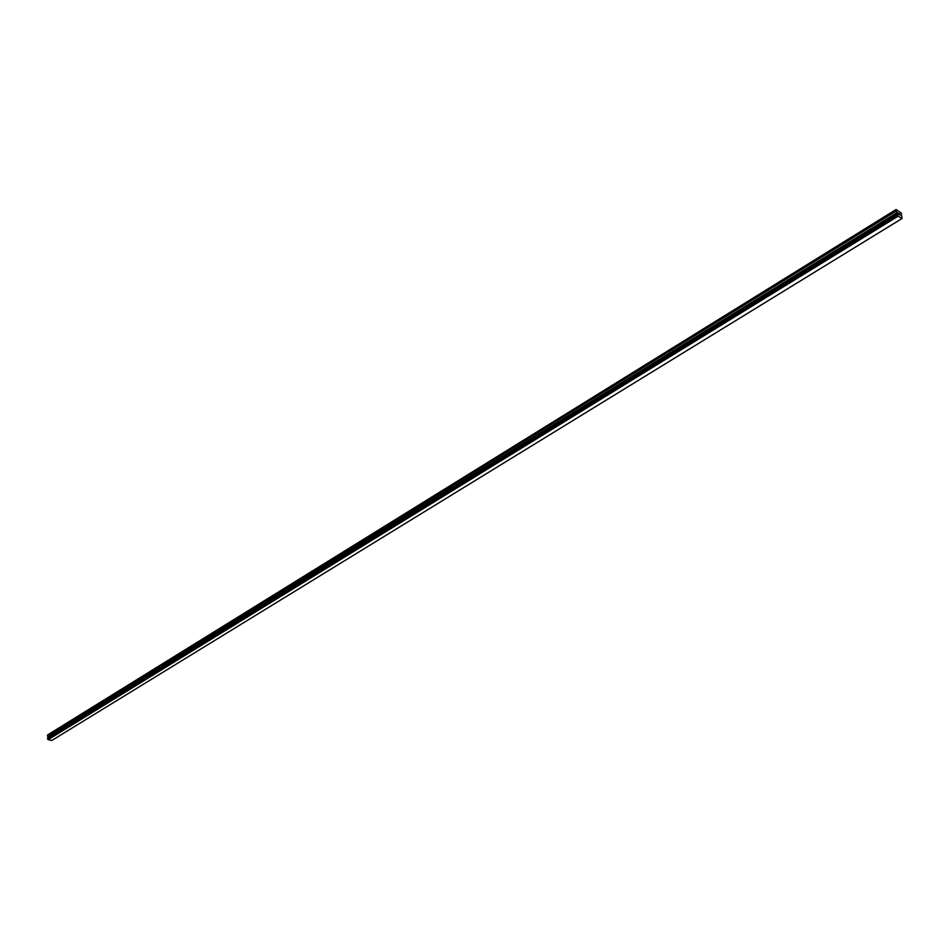 <?xml version="1.0" encoding="UTF-8"?>
<svg xmlns="http://www.w3.org/2000/svg" width="950" height="950" viewBox="0 0 950 950"><rect width="100%" height="100%" fill="white"/><g stroke="black" fill="none" stroke-linecap="round" stroke-linejoin="round"><path stroke-width="1.43" d="M899.769 214.023L900.113 215.223L899.555 214.819M900.113 215.223L899.27 213.655M899.08 214.391L898.32 213.085M896.099 210.71L898.106 216.196L902.013 218.536L901.265 212.99L896.04 209.546L896.099 210.71L47.536 735.739L48.034 738.008M897.394 213.726L48.118 737.829L897.394 213.726M896.04 209.546L47.809 734.801L47.536 735.739M897.038 214.13L47.595 738.269L48.189 739.658L51.846 740.454L902.013 218.536M895.862 209.748L47.547 735.015M897.37 213.809L48.058 737.913M897.869 215.828L48.034 739.421M897.964 215.982L48.094 739.528M898.106 216.196L48.189 739.658M896.242 211.007L47.607 735.941M897.263 212.491L48.307 736.867M897.406 212.8L48.379 737.069M897.548 213.37L48.379 737.497M897.536 213.572L48.307 737.675M897.026 214.142L47.583 738.281M897.002 214.178L47.547 738.316M896.99 214.273L47.5 738.399M897.085 214.664L47.5 738.696M897.156 214.819L47.536 738.791M897.216 214.902L47.583 738.851M897.299 214.997L47.642 738.91"/></g></svg>
